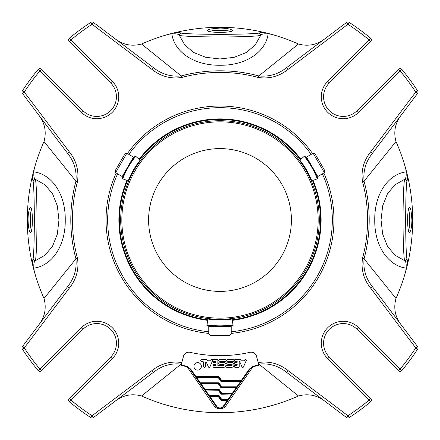 <?xml version="1.0" encoding="UTF-8"?>
<svg xmlns="http://www.w3.org/2000/svg" width="440" height="440" viewBox="0 0 440 440"><rect width="100%" height="100%" fill="white"/><g stroke="black" fill="none" stroke-linecap="round" stroke-linejoin="round"><path stroke-width="0.66" d="M201.119 383.372L201.119 383.944L204.721 389.087L218.301 389.087L218.301 389.659L204.721 389.659A0.572 0.286 -90 0 1 204.985 390.043L204.254 389.417A0.572 0.572 0 0 0 204.721 389.659L204.721 389.087L204.254 389.417L200.585 383.757A0.572 0.286 -90 0 0 200.321 383.372L200.321 382.806L199.854 383.13A0.572 0.572 0 0 0 200.321 383.372L218.301 383.372L218.301 383.944L218.768 383.62L221.232 387.129L220.759 387.459A1.144 1.144 0 0 0 221.7 387.943L221.7 386.804L221.232 387.129A0.572 0.572 0 0 0 221.7 387.37L236.88 387.37A0.572 0.286 -90 0 0 236.61 387.756L236.082 387.943L232.48 393.085L232.947 393.415L232.216 394.042A0.572 0.286 90 0 1 232.48 393.657A0.572 0.572 0 0 0 232.947 393.415L228.547 399.702M221.232 393.415A0.572 0.572 0 0 0 221.7 393.657L232.48 393.657L232.48 393.085L221.7 393.085L220.759 393.74A1.144 1.144 0 0 0 221.7 394.229L221.7 393.085L219.241 389.576L218.768 389.901L221.232 393.415M205.519 389.659L205.519 390.231L209.121 395.368L209.121 395.94A0.572 0.286 90 0 1 209.385 396.325L208.654 395.698L209.121 395.368L218.301 395.368L218.301 396.512L219.241 395.857L221.7 399.372L221.7 399.938A0.572 0.572 0 0 1 221.232 399.696A0.572 0.572 0 0 0 221.7 399.938L228.08 399.938A0.572 0.572 0 0 0 228.547 399.696L227.816 400.323A0.572 0.286 90 0 1 228.08 399.938L228.08 399.372L228.547 399.696L223.746 406.56A4.571 4.571 0 0 1 216.255 406.56L208.654 395.698A0.572 0.572 0 0 0 209.121 395.94L218.301 395.94A0.572 0.572 0 0 1 218.768 396.187L221.232 399.696L220.759 400.026A1.144 1.144 0 0 0 221.7 400.51L221.7 399.938A0.572 0.572 0 0 1 221.232 399.696L221.7 399.372L228.08 399.372L231.682 394.229L231.682 393.657M204.985 390.043L218.301 390.231L218.768 389.901A0.572 0.572 0 0 0 218.301 389.659L218.301 390.231L220.759 393.74M196.719 377.091L196.719 377.663L200.321 382.806L218.301 382.806L218.301 383.372A0.572 0.572 0 0 1 218.768 383.62L219.241 383.29L221.7 386.804L236.88 386.804L237.347 387.129L236.61 387.756M236.082 387.37L236.082 387.943L221.7 387.943M221.7 400.51L227.282 400.51L227.282 399.938M209.385 396.325L209.919 396.512L209.919 395.94M221.7 394.229L232.216 394.042M240.482 381.09L240.482 381.661L236.88 386.804L236.88 387.37A0.572 0.572 0 0 0 237.347 387.129L223.746 406.56A2.283 1.43 -145 0 1 225.566 406.257C221.859 409.998 218.147 409.998 214.434 406.257L187.049 366.751L187.138 366.355L190.74 369.127L195.921 376.519L195.454 376.849A0.572 0.572 0 0 0 195.921 377.091A0.572 0.286 -90 0 1 196.185 377.476L195.454 376.849A0.572 0.572 0 0 0 195.921 377.091L218.301 377.091L218.301 377.663L218.768 377.333L221.232 380.848A0.572 0.572 0 0 0 221.7 381.09L241.28 381.09A0.572 0.286 -90 0 0 241.01 381.475L241.747 380.848L237.347 387.129L249.728 369.452L249.26 369.127L252.863 366.355A150.002 150.002 0 0 0 258.825 364.887M223.746 406.56L223.278 406.23L227.282 400.51L227.816 400.323M200.585 383.757L218.301 383.944L220.759 387.459M196.185 377.476L218.301 377.663L220.759 381.172A1.144 1.144 0 0 0 221.7 381.661L221.7 380.518L220.759 381.172M221.7 381.661L241.01 381.475M208.654 395.698L190.273 369.452L190.74 369.127M28.902 211.145C29.436 208.868 30.003 207.697 30.597 207.631C32.945 206.882 32.945 233.118 30.597 232.37C28.655 232.925 27.022 218.207 28.902 211.145M33.468 268.279A192.676 192.676 0 0 1 32.797 265.606C32.461 262.251 32.566 260.024 33.105 258.929C34.727 248.82 34.727 191.24 33.105 181.071C32.566 179.988 32.461 177.76 32.797 174.394A192.676 192.676 0 0 1 44.017 141.543C46.734 131.604 44.776 122.518 38.148 114.279M38.148 325.721C44.759 317.52 46.712 308.435 44.017 298.458A192.676 192.676 0 0 1 34.172 270.93L32.797 265.606A192.676 192.676 0 0 1 32.797 174.394L34.172 169.07L33.952 171.881C33.523 175.945 34.012 178.442 35.437 179.366A2.283 2.156 161.8 0 0 33.105 181.071M34.172 270.93L33.952 268.12C33.517 264.061 34.012 261.569 35.437 260.634L44.941 255.25L52.514 246.306L57.316 234.168L58.96 220.088L57.354 205.981L52.558 193.776L44.985 184.789L35.437 179.366C37.466 189.706 37.466 250.212 35.437 260.634A2.283 2.156 -161.8 0 1 33.105 258.929M114.279 38.148C122.48 44.759 131.566 46.712 141.543 44.017A192.676 192.676 0 0 1 169.07 34.172L171.881 33.952C175.94 33.517 178.431 34.012 179.366 35.437L184.751 44.941L193.694 52.514L205.832 57.316L219.912 58.96L234.02 57.354L246.224 52.558L255.211 44.985L260.634 35.437C250.294 37.466 189.788 37.466 179.366 35.437A2.283 2.156 -71.8 0 1 181.071 33.105C191.18 34.727 248.76 34.727 258.929 33.105C260.013 32.566 262.24 32.461 265.606 32.797A192.676 192.676 0 0 1 268.12 33.429M171.721 33.468A192.676 192.676 0 0 1 265.606 32.797L270.93 34.172L268.12 33.952C264.055 33.523 261.558 34.012 260.634 35.437A2.283 2.156 -108.2 0 0 258.929 33.105M211.145 28.902L220 28.061C227.502 28.314 231.622 29.161 232.37 30.597C233.107 32.945 206.899 32.945 207.631 30.597C207.697 30.003 208.868 29.436 211.145 28.902M169.07 34.172L174.394 32.797C177.749 32.461 179.977 32.566 181.071 33.105M401.852 114.279C395.241 122.48 393.289 131.566 395.984 141.543A192.676 192.676 0 0 1 405.829 169.07L406.049 171.881C406.483 175.94 405.988 178.431 404.564 179.366L395.06 184.751L387.486 193.694L382.685 205.832L381.04 219.912L382.646 234.02L387.442 246.224L395.016 255.211L404.564 260.634C402.534 250.294 402.534 189.788 404.564 179.366A2.283 2.156 18.2 0 1 406.896 181.071C405.273 191.18 405.273 248.76 406.896 258.929C407.435 260.013 407.539 262.24 407.204 265.606A192.676 192.676 0 0 1 406.571 268.12M406.533 171.721A192.676 192.676 0 0 1 407.204 265.606L405.829 270.93L406.049 268.12C406.478 264.055 405.988 261.558 404.564 260.634A2.283 2.156 -18.2 0 0 406.896 258.929M411.098 211.145L411.939 220C411.686 227.502 410.839 231.622 409.404 232.37C407.055 233.107 407.055 206.899 409.404 207.631C409.998 207.697 410.564 208.868 411.098 211.145M405.829 169.07L407.204 174.394C407.539 177.749 407.435 179.977 406.896 181.071M218.768 377.333A0.572 0.572 0 0 0 218.301 377.091A0.572 0.572 0 0 1 218.768 377.333L219.241 377.009L221.7 380.518L241.28 380.518L241.28 381.09L241.747 380.848A0.572 0.572 0 0 1 241.28 381.09A0.572 0.572 0 0 0 241.747 380.848L241.28 380.518L249.26 369.127M228.476 364.419A2.475 2.475 0 0 1 226.001 361.944A2.475 2.475 0 0 1 228.476 359.469L232.936 359.469A0.99 0.99 0 0 1 233.926 360.459A0.99 0.99 0 0 1 232.936 361.449L228.058 361.449A0.495 0.495 0 0 0 227.563 361.944A0.495 0.495 0 0 0 228.058 362.439L231.451 362.439A2.475 2.475 0 0 1 233.926 364.914A2.475 2.475 0 0 1 231.451 367.384L226.93 367.384A0.99 0.99 0 0 1 225.94 366.394A0.99 0.99 0 0 1 226.93 365.409L231.732 365.409A0.495 0.495 0 0 0 232.227 364.914A0.495 0.495 0 0 0 231.732 364.419L228.476 364.419M220.523 364.419A2.475 2.475 0 0 1 218.042 361.944A2.475 2.475 0 0 1 220.523 359.469L225.049 359.469A0.99 0.99 0 0 1 226.045 360.459A0.99 0.99 0 0 1 225.049 361.449L220.105 361.449A0.495 0.495 0 0 0 219.615 361.944A0.495 0.495 0 0 0 220.105 362.439L223.504 362.439A2.475 2.475 0 0 1 225.973 364.914A2.475 2.475 0 0 1 223.504 367.384L213.989 367.384A0.99 0.99 0 0 1 212.999 366.394A0.99 0.99 0 0 1 213.989 365.409L215.457 365.409A0.495 0.495 0 0 0 215.952 364.914A0.495 0.495 0 0 0 215.457 364.419L213.989 364.419A0.99 0.99 0 0 1 212.999 363.429A0.99 0.99 0 0 1 213.989 362.439L215.457 362.439A0.495 0.495 0 0 0 215.952 361.944A0.495 0.495 0 0 0 215.457 361.449L213.989 361.449A0.99 0.99 0 0 1 212.999 360.459A0.99 0.99 0 0 1 213.989 359.469L216.86 359.469A0.99 0.99 0 0 1 217.85 360.459L217.85 365.409L223.724 365.409A0.495 0.495 0 0 0 224.219 364.914A0.495 0.495 0 0 0 223.724 364.419L220.523 364.419M240.746 360.074L241.071 360.822L244.426 360.822L244.822 359.915A0.792 0.792 0 0 1 246.257 360.58L243.513 366.905A0.842 0.842 0 0 1 241.984 366.877L239.624 361.449L239.195 361.449L239.195 366.382A1.001 1.001 0 0 1 238.194 367.384L235.334 367.384A0.99 0.99 0 0 1 234.344 366.394A0.99 0.99 0 0 1 235.334 365.409L236.803 365.409A0.495 0.495 0 0 0 237.298 364.914A0.495 0.495 0 0 0 236.803 364.419L235.334 364.419A0.99 0.99 0 0 1 234.344 363.429A0.99 0.99 0 0 1 235.334 362.439L236.803 362.439A0.495 0.495 0 0 0 237.298 361.944A0.495 0.495 0 0 0 236.803 361.449L235.334 361.449A0.99 0.99 0 0 1 234.344 360.459A0.99 0.99 0 0 1 235.334 359.469L239.828 359.469A1.001 1.001 0 0 1 240.746 360.074M207.086 359.964L207.46 360.817L210.81 360.817L211.2 359.915A0.792 0.792 0 0 1 212.641 360.569L209.875 366.949A0.842 0.842 0 0 1 208.362 366.877L206.338 362.208A0.396 0.396 0 0 0 205.579 362.368L205.579 366.394A0.99 0.99 0 0 1 204.589 367.384A0.99 0.99 0 0 1 203.599 366.394L203.599 362.566A1.117 1.117 0 0 0 202.483 361.449L201.657 361.449A0.99 0.99 0 0 1 200.734 360.426A0.99 0.99 0 0 1 201.724 359.469L206.503 359.469A0.792 0.792 0 0 1 207.086 359.964M193.919 366.366A3.724 3.724 0 0 1 199.507 363.143A3.724 3.724 0 0 1 199.507 369.589A3.724 3.724 0 0 1 193.919 366.366M417.626 90.838A236.093 236.093 0 0 0 401.852 69.432A2.283 2.283 0 0 0 398.475 69.273L400.092 70.889L401.852 69.432A236.093 236.093 0 0 1 417.626 90.838A2.283 2.283 0 0 1 417.538 93.462A2.283 2.283 0 0 0 417.626 90.838L415.718 92.087L417.538 93.462L372.581 153.126C365.893 161.387 363.05 170.742 364.056 181.187L395.984 141.543A192.676 192.676 0 0 1 406.362 171.078M406.533 268.268A192.676 192.676 0 0 1 395.984 298.458C393.267 308.396 395.225 317.482 401.852 325.721M90.838 22.374A236.093 236.093 0 0 0 69.432 38.148A2.283 2.283 0 0 0 69.273 41.525L70.889 39.908L69.432 38.148A236.093 236.093 0 0 1 90.838 22.374A2.283 2.283 0 0 1 93.462 22.462A2.283 2.283 0 0 0 90.838 22.374L92.087 24.283L93.462 22.462L153.126 67.419C161.387 74.107 170.742 76.951 181.187 75.944L141.543 44.017A192.676 192.676 0 0 1 171.078 33.638M268.268 33.468A192.676 192.676 0 0 1 298.458 44.017C308.396 46.734 317.482 44.776 325.721 38.148M22.374 349.162A236.093 236.093 0 0 0 38.148 370.568A2.283 2.283 0 0 0 41.525 370.728L39.908 369.111L38.148 370.568A236.093 236.093 0 0 1 22.374 349.162A2.283 2.283 0 0 1 22.462 346.539A2.283 2.283 0 0 0 22.374 349.162L24.283 347.914L22.462 346.539L67.419 286.875C74.107 278.614 76.951 269.258 75.944 258.814L44.017 298.458A192.676 192.676 0 0 1 33.638 268.923M34.172 169.07A192.676 192.676 0 0 1 44.017 141.543L75.944 181.187C76.945 170.709 74.102 161.359 67.419 153.126L69.245 151.751C76.318 160.556 79.068 170.511 77.506 181.605A147.576 147.576 0 0 0 77.506 258.396C79.096 269.412 76.346 279.362 69.245 288.25L24.283 347.914A233.811 233.811 0 0 0 39.908 369.111L81.312 327.707A21.907 21.907 0 0 1 112.294 327.707A21.907 21.907 0 0 1 112.294 358.688L70.889 400.092L69.273 398.475A2.283 2.283 0 0 0 69.432 401.852L70.889 400.092A233.811 233.811 0 0 0 92.087 415.718L90.838 417.626A2.283 2.283 0 0 0 93.462 417.538L153.126 372.581L151.751 370.755C160.567 363.677 170.517 360.921 181.605 362.494A147.576 147.576 0 0 0 181.803 362.549L183.464 356.345A5.599 5.599 0 0 1 190.108 352.336A135.668 135.668 0 0 0 249.893 352.336A5.599 5.599 0 0 1 256.537 356.345L258.197 362.549A147.576 147.576 0 0 0 258.396 362.494C269.418 360.91 279.367 363.666 288.25 370.755L347.914 415.718L346.539 417.538A2.283 2.283 0 0 0 349.162 417.626L347.914 415.718A233.811 233.811 0 0 0 369.111 400.092L370.568 401.852A2.283 2.283 0 0 0 370.728 398.475L369.111 400.092L327.707 358.688A21.907 21.907 0 0 1 327.707 327.707A21.907 21.907 0 0 1 358.688 327.707L400.092 369.111L398.475 370.728A2.283 2.283 0 0 0 401.852 370.568L400.092 369.111A233.811 233.811 0 0 0 415.718 347.914L417.626 349.162A2.283 2.283 0 0 0 417.538 346.539L372.581 286.875L370.755 288.25C363.682 279.444 360.932 269.489 362.494 258.396A147.576 147.576 0 0 0 362.494 181.605C360.905 170.588 363.655 160.639 370.755 151.751L415.718 92.087A233.811 233.811 0 0 0 400.092 70.889L358.688 112.294A21.907 21.907 0 0 1 327.707 112.294A21.907 21.907 0 0 1 327.707 81.312L369.111 39.908L370.728 41.525A2.283 2.283 0 0 0 370.568 38.148L369.111 39.908A233.811 233.811 0 0 0 347.914 24.283L349.162 22.374A2.283 2.283 0 0 0 346.539 22.462L286.875 67.419L288.25 69.245C279.444 76.318 269.489 79.068 258.396 77.506A147.576 147.576 0 0 0 181.605 77.506C170.588 79.096 160.639 76.346 151.751 69.245L92.087 24.283A233.811 233.811 0 0 0 70.889 39.908L112.294 81.312A21.907 21.907 0 0 1 112.294 112.294A21.907 21.907 0 0 1 81.312 112.294L39.908 70.889L41.525 69.273A2.283 2.283 0 0 0 38.148 69.432L39.908 70.889A233.811 233.811 0 0 0 24.283 92.087L22.374 90.838A2.283 2.283 0 0 0 22.462 93.462L67.419 153.126M33.952 171.881C51.387 174.086 65.599 193.606 65.246 219.808C65.687 246.087 51.651 265.837 33.952 268.12M268.12 33.952C265.914 51.387 246.395 65.599 220.193 65.246C193.913 65.687 174.163 51.651 171.881 33.952M270.93 34.172A192.676 192.676 0 0 1 298.458 44.017L258.814 75.944C269.291 76.945 278.641 74.102 286.875 67.419M406.049 268.12C388.614 265.914 374.402 246.395 374.754 220.193C374.314 193.913 388.35 174.163 406.049 171.881M405.829 270.93A192.676 192.676 0 0 1 395.984 298.458L364.056 258.814C363.055 269.291 365.899 278.641 372.581 286.875M249.728 369.452L252.951 366.751L252.863 366.355M190.273 369.452L187.049 366.751A150.403 150.403 0 0 1 181.071 365.277L181.803 362.549M223.278 406.23A3.998 3.998 0 0 1 216.722 406.23L216.255 406.56A2.283 1.43 -35 0 0 214.434 406.257M325.721 401.852C317.52 395.241 308.435 393.289 298.458 395.984L258.814 364.056A149.193 149.193 0 0 1 258.615 364.106L258.929 365.277A150.403 150.403 0 0 1 252.951 366.751L225.566 406.257M298.458 395.984A192.676 192.676 0 0 1 141.543 395.984C131.604 393.267 122.518 395.225 114.279 401.852M38.148 370.568A2.283 2.283 0 0 0 41.525 370.728L82.929 329.324A19.624 19.624 0 0 1 110.677 329.324A19.624 19.624 0 0 1 110.677 357.071L69.273 398.475A2.283 2.283 0 0 0 69.432 401.852A236.093 236.093 0 0 0 90.838 417.626A2.283 2.283 0 0 0 93.462 417.538L92.087 415.718L151.751 370.755M69.432 38.148A2.283 2.283 0 0 0 69.273 41.525L110.677 82.929A19.624 19.624 0 0 1 110.677 110.677A19.624 19.624 0 0 1 82.929 110.677L41.525 69.273A2.283 2.283 0 0 0 38.148 69.432A236.093 236.093 0 0 0 22.374 90.838A2.283 2.283 0 0 0 22.462 93.462L24.283 92.087L69.245 151.751M401.852 69.432A2.283 2.283 0 0 0 398.475 69.273L357.071 110.677A19.624 19.624 0 0 1 329.324 110.677A19.624 19.624 0 0 1 329.324 82.929L370.728 41.525A2.283 2.283 0 0 0 370.568 38.148A236.093 236.093 0 0 0 349.162 22.374A2.283 2.283 0 0 0 346.539 22.462L347.914 24.283L288.25 69.245M258.396 362.494L258.814 364.056C269.258 363.05 278.614 365.893 286.875 372.581L346.539 417.538A2.283 2.283 0 0 0 349.162 417.626A236.093 236.093 0 0 0 370.568 401.852A2.283 2.283 0 0 0 370.728 398.475L329.324 357.071A19.624 19.624 0 0 1 329.324 329.324A19.624 19.624 0 0 1 357.071 329.324L398.475 370.728A2.283 2.283 0 0 0 401.852 370.568A236.093 236.093 0 0 0 417.626 349.162A2.283 2.283 0 0 0 417.538 346.539L415.718 347.914L370.755 288.25M153.126 372.581C161.359 365.899 170.709 363.055 181.187 364.056L141.543 395.984M116.424 343.305L116.177 346.319M323.824 346.319L323.576 343.305M343.305 323.576L346.319 323.824M346.319 116.177L343.305 116.424M323.576 96.696L323.824 93.682M116.177 93.682L116.424 96.696M67.419 286.875L69.245 288.25M77.506 181.605L75.944 181.187A149.193 149.193 0 0 0 75.944 258.814L77.506 258.396M153.126 67.419L151.751 69.245M258.396 77.506L258.814 75.944A149.193 149.193 0 0 0 181.187 75.944L181.605 77.506M372.581 153.126L370.755 151.751M362.494 258.396L364.056 258.814A149.193 149.193 0 0 0 364.056 181.187L362.494 181.605M286.875 372.581L288.25 370.755M181.385 364.106A149.193 149.193 0 0 1 181.187 364.056L181.605 362.494M220 118.894A101.107 101.107 0 0 1 300.812 159.236A101.107 101.107 0 0 0 139.189 159.236A101.107 101.107 0 0 1 220 118.894M313.027 180.395A101.107 101.107 0 0 1 232.216 320.37A101.107 101.107 0 0 0 313.027 180.395M207.785 320.37A101.107 101.107 0 0 1 126.973 180.395A101.107 101.107 0 0 0 207.785 320.37M231.231 331.766A112.332 112.332 0 0 0 322.41 173.844M311.179 154.391A112.332 112.332 0 0 0 128.821 154.391M117.59 173.844A112.332 112.332 0 0 0 208.769 331.766M96.696 116.424L93.682 116.177M93.682 323.824L96.696 323.576M208.769 334.059L210.117 335.407L229.884 335.407L231.231 334.059L231.231 326.42L208.769 326.42L208.769 334.059L231.231 334.059M324.395 172.7L324.891 170.857L315.002 153.736L313.159 153.241L306.548 157.064L317.779 176.517L324.395 172.7L313.159 153.241M126.841 153.241L124.999 153.736L115.11 170.857L115.605 172.7L122.221 176.517L133.452 157.064L126.841 153.241L115.605 172.7M214.132 319.182L215.826 319.209M124.184 173.113L124.872 172.403M131.17 161.48L131.483 161.024A85.602 85.602 0 0 1 135.267 155.947L135.702 156.316L135.267 155.947A85.602 85.602 0 0 0 122.161 178.646L122.7 178.838L122.161 178.646M291.407 220A71.407 71.407 0 0 1 184.299 281.837A71.407 71.407 0 0 1 184.299 158.163A71.407 71.407 0 0 1 291.407 220M228.756 318.912A99.297 99.297 0 0 1 211.244 318.912M301.279 162.965A99.297 99.297 0 0 1 310.035 178.129M129.965 178.129A99.297 99.297 0 0 1 138.721 162.965M233.007 324.847L231.886 318.494L231.094 318.61L231.886 318.494A78.579 78.579 0 0 1 208.115 318.494L206.993 324.847A85.03 85.03 0 0 0 233.007 324.847M206.894 325.408A85.602 85.602 0 0 0 233.107 325.408M311.322 181.016A99.297 99.297 0 0 1 231.902 318.582M304.298 156.316L299.354 160.457L299.855 161.09L299.354 160.457A78.579 78.579 0 0 1 311.24 181.044L317.3 178.838A85.03 85.03 0 0 0 304.298 156.316M317.84 178.646A85.602 85.602 0 0 0 304.733 155.947M140.145 161.09L140.58 160.402A99.297 99.297 0 0 1 299.42 160.402M122.7 178.838L128.761 181.044L129.052 180.301L128.761 181.044A78.579 78.579 0 0 1 140.646 160.457L135.702 156.316A85.03 85.03 0 0 0 122.7 178.838M208.906 318.61L208.098 318.582A99.297 99.297 0 0 1 128.678 181.016M140.646 160.457L140.206 161.013M208.115 318.494L208.813 318.599M408.513 208.984A12.37 2.145 -90 0 1 409.684 220A12.37 2.145 -90 0 1 408.513 231.017M208.984 31.488A12.37 2.145 180 0 1 220 30.316A12.37 2.145 180 0 1 231.017 31.488M31.488 231.017A12.37 2.145 90 0 1 30.316 220A12.37 2.145 90 0 1 30.965 211.145A12.37 2.145 90 0 1 31.488 208.984M218.301 382.806A1.144 1.144 0 0 1 219.241 383.29M218.301 389.087A1.144 1.144 0 0 1 219.241 389.576M218.301 395.368A1.144 1.144 0 0 1 219.241 395.857M216.722 406.23L209.919 396.512L218.301 396.512L220.759 400.026M221.232 380.848A0.572 0.572 0 0 0 221.7 381.09M219.241 377.009A1.144 1.144 0 0 0 218.301 376.519L195.921 376.519L195.921 377.091M218.301 376.519L218.301 377.091M69.432 401.852A236.093 236.093 0 0 0 90.838 417.626M38.148 69.432A236.093 236.093 0 0 0 22.374 90.838M370.568 38.148A236.093 236.093 0 0 0 349.162 22.374M401.852 370.568A236.093 236.093 0 0 0 417.626 349.162M349.162 417.626A236.093 236.093 0 0 0 370.568 401.852M181.176 364.887A150.002 150.002 0 0 0 187.138 366.355M110.677 357.071L112.294 358.688M82.929 329.324L81.312 327.707M82.929 110.677L81.312 112.294M110.677 82.929L112.294 81.312M329.324 82.929L327.707 81.312M357.071 110.677L358.688 112.294M357.071 329.324L358.688 327.707M329.324 357.071L327.707 358.688M139.623 159.605A100.54 100.54 0 0 1 300.377 159.605M312.493 180.593A100.54 100.54 0 0 1 232.117 319.803M207.884 319.803A100.54 100.54 0 0 1 127.507 180.593M231.231 333.405A113.96 113.96 0 0 0 323.829 173.024M312.598 153.566A113.96 113.96 0 0 0 127.402 153.566M116.171 173.024A113.96 113.96 0 0 0 208.769 333.405M121.847 220A98.153 98.153 0 0 1 269.077 134.998A98.153 98.153 0 0 1 269.077 305.002A98.153 98.153 0 0 1 121.847 220M208.016 319.055A79.151 79.151 0 0 0 231.985 319.055M311.779 180.851A79.151 79.151 0 0 0 299.794 160.094M140.206 160.094A79.151 79.151 0 0 0 128.222 180.851M232.48 393.657L232.947 393.415M222.651 407.666L222.25 407.918M217.751 407.918L217.36 407.677M226.82 326.145L227.304 326.42M213.18 326.145L212.696 326.42M308.517 161.024L308.512 160.468M315.337 172.832L315.816 173.113M131.483 161.024L131.489 160.468"/></g></svg>
